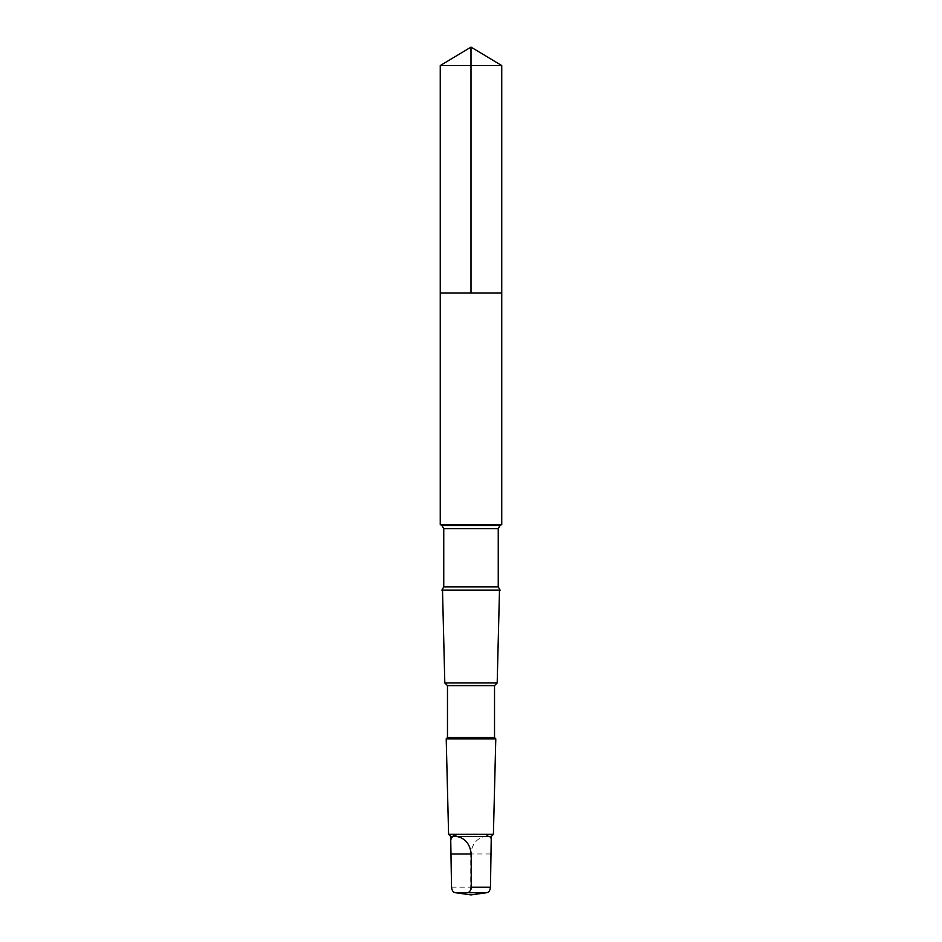 <?xml version="1.0" encoding="UTF-8"?>
<svg xmlns="http://www.w3.org/2000/svg" width="942" height="942" viewBox="0 0 942 942"><rect width="100%" height="100%" fill="white"/><g stroke="black" fill="none" stroke-linecap="round" stroke-linejoin="round"><path stroke-width="0.71" stroke-dasharray="4.71 3.53" d="M452.419 293.056L501.745 293.056L452.419 293.056M440.255 65.575L501.745 65.575M450.735 836.484L485.024 836.484C487.685 835.036 488.945 835.036 488.816 836.484L491.265 836.484M486.449 892.733L474.815 892.733C472.554 892.533 471.212 890.685 470.776 887.187L470.776 853.982C471.966 844.114 476.711 838.286 485.024 836.484M440.255 524.517L501.745 524.517M442.505 590.139L499.495 590.139M444.812 682.95L497.188 682.95M447.474 685.611L494.526 685.611M447.474 737.586L494.526 737.586M446.214 738.846L495.786 738.846M448.592 834.341L493.408 834.341M488.816 836.484L490.605 837.744L491.265 840.923M451.524 887.187L470.776 887.187M455.551 892.733L474.815 892.733M441.88 525.448L500.12 525.448M443.753 528.686L498.247 528.686M443.753 586.913L498.247 586.913M490.476 853.982L470.776 853.982"/><path stroke-width="1.41" d="M440.255 293.056L501.745 293.056L501.745 65.575L440.255 65.575L440.255 293.056L501.745 293.056L501.745 524.517L440.255 524.517L440.255 293.056M453.184 836.484L451.395 837.744L450.747 840.252L451.524 887.187C451.948 890.685 453.29 892.533 455.551 892.733L471 894.9L486.449 892.733L467.185 892.733C469.446 892.533 470.788 890.685 471.224 887.187L471.224 853.982C470.034 844.114 465.289 838.286 456.976 836.484C454.315 835.036 453.055 835.036 453.184 836.484L450.735 836.484L448.592 834.341L446.214 738.846L495.786 738.846L494.526 737.586L447.474 737.586L447.474 685.611L444.812 682.95L442.505 590.139M443.753 586.913L498.247 586.913L500.12 590.139L441.88 590.139L443.753 586.913L443.753 528.686L441.88 525.448L440.255 524.517M494.526 737.586L494.526 685.611L497.188 682.95L444.812 682.95M494.526 685.611L447.474 685.611M486.449 892.733C488.71 892.533 490.052 890.685 490.476 887.187L491.265 836.484L493.408 834.341L448.592 834.341M491.265 836.484L456.976 836.484M455.551 892.733L467.185 892.733M471 293.056L471 47.1L440.255 65.575M498.247 586.913L498.247 528.686L500.12 525.448L441.88 525.448M498.247 528.686L443.753 528.686M490.476 887.187L471.224 887.187M471.224 853.982L451.524 853.982M471 47.1L501.745 65.575M450.735 840.923L450.735 836.484M500.12 525.448L501.745 524.517M497.188 682.95L499.495 590.139M447.474 737.586L446.214 738.846M493.408 834.341L495.786 738.846"/></g></svg>
